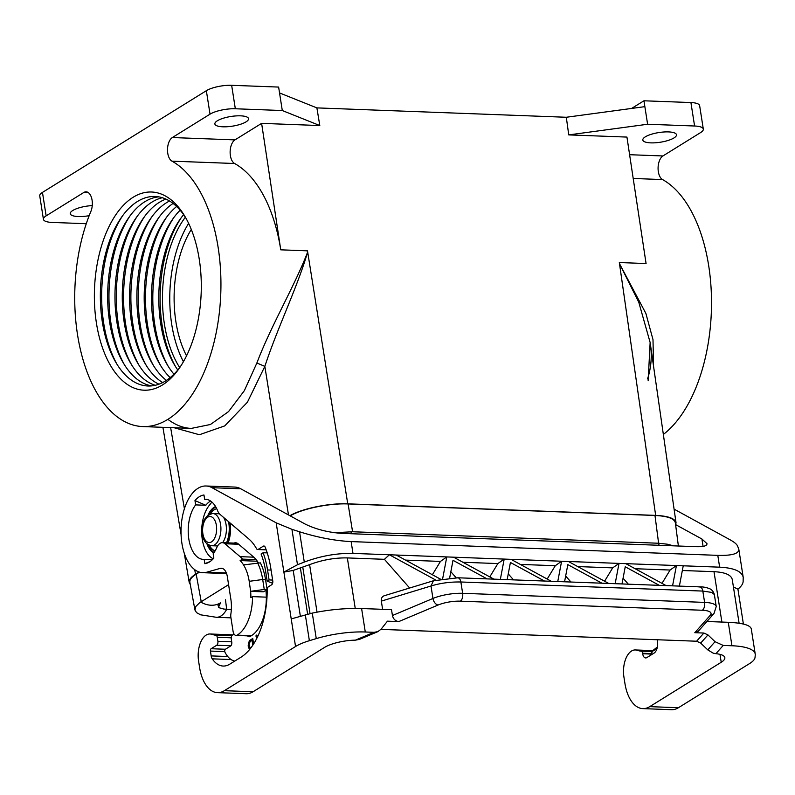 <?xml version="1.0" encoding="UTF-8"?>
<svg xmlns="http://www.w3.org/2000/svg" width="795" height="795" viewBox="0 0 795 795"><rect width="100%" height="100%" fill="white"/><g stroke="black" fill="none" stroke-linecap="round" stroke-linejoin="round"><path stroke-width="1.19" d="M633.198 178.468L662.553 179.571A12.392 6.678 92.2 0 1 658.081 167.944A12.392 6.678 92.2 0 1 662.921 155.959L700.604 132.576A18.593 5.346 -8.9 0 0 703.317 129.118L699.64 105.655A18.593 5.346 -8.9 0 0 690.915 102.555L643.95 100.786L644.864 106.649L566.308 117.263L568.743 134.902L626.937 137.078L646.077 263.543L619.335 262.539L646.077 263.543M306.93 250.813L280.754 249.829A135.567 72.981 92.2 0 0 234.605 163.502A12.392 6.678 92.2 0 1 230.133 151.875A12.392 6.678 92.2 0 1 234.972 139.89L261.615 123.364L280.754 249.829L307.496 250.832L306.93 250.813L307.675 251.955L307.496 250.832M659.303 585.349L625.238 566.785L621.978 583.947M619.891 262.559L619.494 263.662L619.335 262.539M653.52 366.008L653.003 339.674L645.878 313.429L619.494 263.662L638.753 302.16L650.141 342.506L648.154 380.765M662.553 179.571A135.567 72.981 92.2 0 1 711.515 302.04A135.567 72.981 92.2 0 1 663.348 434.448M440.42 579.128L396.198 555.029L389.381 554.771L435.859 580.102M180.127 210.208A94.824 51.049 -87.8 0 0 172.773 219.032A94.824 51.049 -87.8 0 0 167.298 364.826A94.824 51.049 -87.8 0 0 173.976 374.187M161.007 366.217A99.156 53.384 92.2 0 1 166.612 217.184M186.557 355.822A86.764 46.716 92.2 0 1 175.904 321.756A86.764 46.716 92.2 0 1 191.297 229.467M675.641 525.018L676.028 522.683C674.975 518.439 668.188 516.015 655.656 515.389L347.743 503.831L307.675 251.955C297.479 287.015 277.385 328.106 264.844 366.366L256.865 363.017L244.363 390.643L228.533 411.611L210.446 424.49L191.337 428.396L142.742 426.567A135.567 72.981 92.2 0 1 80.832 351.41A135.567 72.981 92.2 0 1 90.859 211.49A12.392 6.678 -87.8 0 0 91.783 198.69A12.392 6.678 -87.8 0 0 86.118 191.824A12.392 6.678 -87.8 0 0 83.813 192.479L46.14 215.862A18.593 5.346 171.1 0 0 43.427 219.331A18.593 5.346 171.1 0 0 52.152 222.431L86.277 223.713M289.907 515.707C302.11 508.532 329.11 502.987 347.743 503.831M334.506 532.73L352.583 531.756L348.101 503.951C329.428 503.096 302.368 508.671 290.195 515.866M348.101 503.951L654.981 515.468C667.552 516.094 674.349 518.539 675.353 522.802L678.383 546.006M199.485 572.132L196.196 574.169C191.595 577.061 189.488 579.784 189.886 582.337L194.944 610.023L195.888 606.436L199.694 602.68L228.582 584.663M190.273 584.484L189.2 582.377C188.842 579.833 190.949 577.12 195.52 574.248L199.118 572.012M316.887 107.891L319.799 125.55L282.295 110.535L279.542 92.936L316.887 107.891L566.308 117.263M261.615 123.364L319.799 125.55M674.001 137.923A17.043 4.899 -8.9 0 1 645.441 142.086A17.043 4.899 -8.9 0 1 642.817 140.019A17.043 4.899 -8.9 0 1 645.302 136.849A17.043 4.899 -8.9 0 1 663.875 131.99A17.043 4.899 -8.9 0 1 676.485 134.752A17.043 4.899 -8.9 0 1 674.001 137.923M703.317 129.118A18.593 5.346 -8.9 0 0 694.591 126.007L647.617 124.249L568.743 134.902M647.617 124.249L644.864 106.649M176.609 206.501A94.824 51.049 -87.8 0 0 165.469 218.764A94.824 51.049 -87.8 0 0 159.994 364.557A94.824 51.049 -87.8 0 0 170.19 377.615M153.703 365.939A99.156 53.384 92.2 0 1 159.298 216.906M165.917 199.108A94.824 51.049 -87.8 0 0 159.348 202.327A94.824 51.049 -87.8 0 0 143.547 217.939A94.824 51.049 -87.8 0 0 138.072 363.732A94.824 51.049 -87.8 0 0 158.97 384.184M169.504 201.006A94.824 51.049 -87.8 0 0 166.652 202.606A94.824 51.049 -87.8 0 0 150.851 218.218A94.824 51.049 -87.8 0 0 145.376 364.001A94.824 51.049 -87.8 0 0 162.687 382.564M173.072 203.45A94.824 51.049 -87.8 0 0 158.155 218.486A94.824 51.049 -87.8 0 0 152.69 364.279A94.824 51.049 -87.8 0 0 166.423 380.388M146.399 365.67A99.156 53.384 92.2 0 1 151.994 216.638M139.095 365.392A99.156 53.384 92.2 0 1 144.69 216.359M185.792 217.9A94.824 51.049 -87.8 0 0 137.426 201.513A94.824 51.049 -87.8 0 0 121.625 217.114A94.824 51.049 -87.8 0 0 116.15 362.908A94.824 51.049 -87.8 0 0 165.529 380.964A94.824 51.049 -87.8 0 0 180.197 366.932M175.625 366.763A99.156 53.384 92.2 0 1 181.22 217.731M185.354 217.224A94.824 51.049 -87.8 0 0 164.416 324.082A94.824 51.049 -87.8 0 0 179.71 367.578M557.752 581.533L561.608 561.24L504.199 559.084L500.343 579.386M520.327 564.41L555.278 565.722L547.189 579.048M615.161 583.689L619.017 563.397L561.608 561.24L555.278 565.722M493.894 579.138L453.607 557.186L446.79 556.927L442.646 578.76M396.198 555.029L446.79 556.927L440.46 561.419L432.371 574.735M672.57 585.845L676.426 565.553L670.096 570.035L662.006 583.361M405.51 560.107L440.46 561.419M674.081 509.128L730.217 539.875C734.312 542.13 736.766 544.197 737.591 546.056L738.813 549.256C739.002 553.698 731.996 555.735 717.796 555.357L351.132 541.594C334.973 540.779 317.771 537.509 299.546 531.785L291.934 529.321L297.479 564.728L304.286 562.075C320.663 555.973 336.891 553.082 352.98 553.409L389.381 554.771L384.432 559.312L409.644 588.012M222.511 568.475L220.205 568.385L206.829 572.191A43.377 23.353 92.2 0 1 202.775 572.688A43.377 23.353 92.2 0 1 181.071 528.466A43.377 23.353 92.2 0 1 206.034 485.993A43.377 23.353 92.2 0 1 212.046 487.703L240.746 488.786A43.377 23.353 92.2 0 0 234.734 487.067L206.034 485.993M651.065 653.56L642.589 653.242A3.101 1.669 -87.8 0 0 641.098 651.145A27.269 14.678 -87.8 0 1 641.028 651.145A27.269 14.678 -87.8 0 1 639.2 650.857L636.666 650.161A20.451 11.011 -87.8 0 0 635.294 649.952A20.451 11.011 -87.8 0 0 623.916 676.972L624.93 683.422A37.186 20.024 -87.8 0 0 642.817 708.613L671.517 709.697A37.186 20.024 -87.8 0 0 678.423 707.719L749.586 663.567A37.186 10.683 171.1 0 0 755.031 657.425L755.25 655.09A49.578 14.25 -8.9 0 0 755.22 654.037A49.578 14.25 -8.9 0 0 731.947 645.759L723.221 645.431L715.043 641.704L707.957 634.907L703.863 633.039L694.8 632.701L698.209 631.309L713.999 613.502A6.201 5.605 41.6 0 1 710.283 615.25L694.8 632.701M710.283 615.25A18.593 5.346 171.1 0 0 702.303 610.252L460.345 601.169A18.593 5.346 171.1 0 0 438.075 605.035L398.752 621.591L387.453 621.163L381.113 629.173L377.864 631.647L374.008 632.323L365.283 631.995A49.578 14.25 171.1 0 0 316.271 638.614L309.374 640.691A37.186 10.683 -8.9 0 0 295.541 646.514L224.379 690.676L253.088 691.749L324.589 647.378A24.794 7.125 -8.9 0 1 355.395 640.154L374.008 632.323M380.944 629.382L696.599 641.227L703.863 633.039M162.518 384.929A99.156 53.384 -87.8 0 0 179.044 368.612A99.156 53.384 -87.8 0 0 184.768 216.151A99.156 53.384 -87.8 0 0 133.133 197.269A99.156 53.384 -87.8 0 0 96.414 323.009A99.156 53.384 -87.8 0 0 162.518 384.929M282.295 110.535L235.33 108.766A18.593 5.346 171.1 0 0 210.029 114.162L172.346 137.545A12.392 6.678 92.2 0 0 167.507 149.52A12.392 6.678 92.2 0 0 171.978 161.156A135.567 72.981 92.2 0 1 219.43 311.849A135.567 72.981 92.2 0 1 142.742 426.567M279.542 92.936L278.628 87.072L231.653 85.303A18.593 5.346 171.1 0 0 206.352 90.7L42.463 192.4A18.593 5.346 171.1 0 0 39.75 195.868L43.427 219.331M222.868 126.802A17.043 4.899 171.1 0 0 230.013 126.484A17.043 4.899 171.1 0 0 248.537 118.684A17.043 4.899 171.1 0 0 240.537 115.832A17.043 4.899 171.1 0 0 223.156 118.276A17.043 4.899 171.1 0 0 214.869 123.96A17.043 4.899 171.1 0 0 222.868 126.802M398.752 621.591C395.423 621.114 393.316 619.086 392.432 615.519L391.518 609.656L361.606 608.533C345.507 608.096 329.07 609.616 312.276 613.104L316.271 638.614M723.221 645.431L715.898 653.689A24.794 7.125 -8.9 0 1 724.841 657.654A24.794 7.125 -8.9 0 1 721.224 662.275L649.724 706.646A37.186 20.024 -87.8 0 1 642.817 708.613M577.736 566.567L612.687 567.878L619.017 563.397L683.233 565.802L679.387 586.104M162.309 197.736A94.824 51.049 -87.8 0 0 152.044 202.059A94.824 51.049 -87.8 0 0 136.243 217.661A94.824 51.049 -87.8 0 0 130.768 363.454A94.824 51.049 -87.8 0 0 155.264 385.287M124.477 364.845A99.156 53.384 92.2 0 1 130.072 215.813M92.25 205.597A17.043 4.899 171.1 0 0 88.782 205.885A17.043 4.899 171.1 0 0 70.248 213.696A17.043 4.899 171.1 0 0 78.248 216.538A17.043 4.899 171.1 0 0 89.179 215.674M158.682 196.862A94.824 51.049 -87.8 0 0 144.74 201.781A94.824 51.049 -87.8 0 0 128.929 217.393A94.824 51.049 -87.8 0 0 123.463 363.186A94.824 51.049 -87.8 0 0 151.587 385.883M131.791 365.114A99.156 53.384 92.2 0 1 137.386 216.081M256.865 363.017C271.244 325.135 294.985 285.395 307.675 251.955M117.173 364.567A99.156 53.384 92.2 0 1 122.768 215.534M188.624 223.365A94.824 51.049 -87.8 0 0 171.72 324.35A94.824 51.049 -87.8 0 0 183.426 361.705M183.625 214.67A94.824 51.049 -87.8 0 0 180.077 219.311A94.824 51.049 -87.8 0 0 174.602 365.104A94.824 51.049 -87.8 0 0 177.792 369.993M168.321 366.495A99.156 53.384 92.2 0 1 173.916 217.452M352.583 531.756L658.608 543.243L667.323 544.197L673.454 545.827M231.335 609.467L223.822 609.069L219.291 607.787L218.009 605.641L220.603 602.789M225.472 599.768L226.674 609.288A24.794 13.346 -87.8 0 1 216.359 617.298L230.957 617.844M218.536 607.211L220.523 602.839A24.794 19.637 58.2 0 1 200.678 601.994M216.359 617.298L200.529 614.803L196.574 612.647L194.944 610.023M703.078 546.384L701.925 539.02L675.77 524.7M642.589 653.242L642.668 653.748A6.201 3.339 -87.8 0 0 645.649 657.942A6.201 3.339 -87.8 0 0 646.802 657.614L654.037 653.132A9.292 5.008 92.2 0 0 657.475 641.336L657.226 639.756M641.098 651.145L651.681 651.542L641.098 651.145M715.898 653.689L713.145 653.122L707.779 649.893L700.693 643.095L696.599 641.227M701.925 539.02L706.984 543.641C707.083 545.857 703.575 546.881 696.48 546.692L341.592 533.365C328.007 532.382 315.903 529.301 305.29 524.134L240.746 488.786M355.395 640.154L359.41 639.409L377.864 631.647M291.934 529.321L276.173 522.832L212.046 487.703M601.904 583.192L567.829 564.629L564.569 581.791M565.662 576.027L570.939 582.029M449.662 577.965L453.011 560.316L487.087 578.879M507.16 579.635L510.42 562.472L544.495 581.036M625.824 563.655L666.121 585.607M568.415 561.499L608.712 583.451M551.303 581.294L511.016 559.342M635.145 568.723L670.096 570.035M612.687 567.878L604.597 581.205M462.919 562.264L497.869 563.576L504.199 559.084L453.607 557.186M497.869 563.576L489.78 576.892M733.427 586.968L737.929 589.145C741.248 586.462 742.987 583.898 743.136 581.463L743.196 577.25C741.755 571.277 733.904 567.918 719.644 567.173L683.233 565.802M737.929 589.145L743.395 624.055M457.026 577.965C458.904 577.438 460.186 578.78 460.871 581.99C450.258 581.801 440.301 583.132 430.999 586.004L433.404 580.777L457.89 577.786L699.848 586.869C703.178 586.77 706.596 587.445 710.094 588.906C712.181 590.039 713.602 591.917 714.357 594.541L711.773 592.414L702.83 591.073L704.599 602.391A24.794 7.125 171.1 0 1 716.235 606.535L713.999 613.502M755.22 654.037L751.265 628.785C750.192 625.128 742.53 622.962 728.27 622.296L706.904 621.501M433.404 580.777L384.214 595.753C382.007 596.598 381.043 598.387 381.332 601.119L382.614 609.318M231.921 635.573L213.865 634.887L211.321 634.191A20.451 11.011 -87.8 0 0 209.95 633.983A20.451 11.011 -87.8 0 0 198.581 661.003L199.585 667.452A37.186 20.024 -87.8 0 0 217.472 692.644L246.182 693.717A37.186 20.024 -87.8 0 0 253.088 691.749M213.865 634.887A27.269 14.678 -87.8 0 0 215.693 635.175A27.269 14.678 -87.8 0 0 215.753 635.175A3.101 1.669 92.2 0 1 215.763 635.175A3.101 1.669 92.2 0 1 217.254 637.272L217.88 641.297A3.101 1.669 92.2 0 1 216.737 645.232L230.928 645.759M220.205 568.385A12.392 6.678 92.2 0 1 221.368 568.246A12.392 6.678 92.2 0 1 227.33 576.643L230.848 599.152A27.269 14.678 -87.8 0 1 230.878 613.969A6.201 3.339 92.2 0 0 230.878 617.337L233.054 631.24A6.201 3.339 -87.8 0 0 236.036 635.434A6.201 3.339 -87.8 0 0 237.129 635.145A38.428 20.69 -87.8 0 0 252.542 596.628L250.862 597.671A35.328 19.02 -87.8 0 0 250.634 591.381L263.294 591.798M265.54 579.605L262.698 579.505L264.258 589.473L267.1 589.582L265.54 579.605A43.377 23.353 -87.8 0 0 260.363 562.87L243.538 564.897A36.56 19.686 -87.8 0 1 249.213 581.324L250.634 591.381M243.538 564.897A36.56 19.686 -87.8 0 0 240.12 560.584L242.495 559.114A39.969 21.525 -87.8 0 0 240.06 556.649L224.955 543.75A12.392 6.678 92.2 0 0 222.381 542.667A12.392 6.678 92.2 0 0 216.797 547.546A30.061 16.178 -87.8 0 1 213.169 553.777L213.845 558.1A34.453 18.553 92.2 0 1 207.455 562.989A34.453 18.553 92.2 0 1 204.852 563.685L210.268 561.449M195.64 504.895L205.816 505.282L194.964 500.582L195.64 504.895A30.061 16.178 -87.8 0 0 188.703 538.225A30.061 16.178 -87.8 0 0 203.281 559.372A30.061 16.178 -87.8 0 0 204.176 559.362L204.852 563.685M194.964 500.582A34.453 18.553 92.2 0 1 203.967 494.997L204.643 499.32L206.422 499.379M264.487 546.215L263.354 546.165L258.206 549.365A3.101 1.669 92.2 0 1 257.63 549.524A3.101 1.669 92.2 0 1 256.556 548.719A56.087 30.2 -87.8 0 0 248.835 538.97L220.026 514.385A12.392 6.678 92.2 0 1 217.621 510.748A30.061 16.178 -87.8 0 0 205.537 499.3A30.061 16.178 -87.8 0 0 204.643 499.32M263.354 546.165A3.101 1.669 92.2 0 1 263.93 546.006A3.101 1.669 92.2 0 1 265.162 547.169A68.787 37.037 92.2 0 1 270.747 567.958L272.764 580.867A3.101 1.669 92.2 0 1 271.622 584.792L268.392 586.799A3.101 1.669 92.2 0 0 267.18 589.91A66.929 36.033 -87.8 0 1 241.004 657.197L229.755 664.173A35.328 19.02 -87.8 0 1 223.196 666.051A35.328 19.02 -87.8 0 1 212.235 658.836A6.201 3.339 92.2 0 1 211.182 655.905L210.427 651.075A1.858 1.004 -87.8 0 1 211.112 648.72L216.737 645.232M217.472 692.644A37.186 20.024 -87.8 0 0 224.379 690.676M312.276 613.104L291.218 618.898L283.885 572.092L297.479 564.728M252.542 596.628L266.335 597.154M264.258 589.473L250.773 591.291M267.1 589.582L264.427 591.232A6.201 1.779 -8.9 0 1 263.165 591.848M249.213 581.324L262.698 579.505A43.377 23.353 -87.8 0 0 257.52 562.761M240.12 560.584L257.341 561.23M256.119 559.62L242.495 559.114M204.176 559.362L212.384 559.67M210.566 501.019A30.061 16.178 -87.8 0 0 205.816 505.282M212.086 502.211A30.061 16.178 -87.8 0 0 210.297 503.831L210.188 504.298A29.743 16.019 -87.8 0 0 201.761 534.359A29.743 16.019 -87.8 0 0 213.259 558.776M258.365 562.8A40.287 21.684 -87.8 0 0 253.446 556.868L238.222 543.869A12.392 6.678 -87.8 0 0 235.638 542.776A12.392 6.678 -87.8 0 0 233.988 543.104M247.513 635.861A6.201 3.339 92.2 0 0 249.113 636.725A6.201 3.339 92.2 0 0 250.266 636.398L251.548 635.603A37.802 20.352 -87.8 0 0 265.908 590.317M234.754 661.072A30.985 16.685 -87.8 0 1 224.995 652.298A1.858 1.004 -87.8 0 1 225.462 649.217L230.62 646.017A3.101 1.669 92.2 0 0 231.762 642.082L231.285 639.001A3.101 1.669 -87.8 0 1 232.597 634.986A27.269 14.678 -87.8 0 0 234.127 634.191M215.564 506.554A23.86 12.849 -87.8 0 0 207.972 515.17M206.899 543.74A23.86 12.849 -87.8 0 0 213.825 552.903M228.125 542.876A23.86 12.849 -87.8 0 0 230.222 523.08M257.381 637.212L256.775 635.026L255.93 635.891L256.696 638.594M253.625 643.98L252.75 638.395L249.372 640.899L248.179 645.331L249.56 649.565M215.803 506.962A23.86 12.849 -87.8 0 0 209.463 514.246M208.32 544.764A23.86 12.849 -87.8 0 0 214.094 552.505M227.559 542.856A21.386 11.508 -87.8 0 0 229.844 523.001A21.386 11.508 -87.8 0 0 229.805 522.722M226.515 542.816A21.386 11.508 -87.8 0 0 228.801 522.961A21.386 11.508 -87.8 0 0 228.572 521.679M216.707 508.671A21.386 11.508 -87.8 0 0 210.506 513.848M209.323 545.251A21.386 11.508 -87.8 0 0 215.117 550.875M211.629 545.738A16.109 8.675 -87.8 0 0 214.62 544.883A16.109 8.675 -87.8 0 0 220.593 524.452A16.109 8.675 -87.8 0 0 212.841 513.53C204.812 515.418 201.344 522.335 202.427 534.3C203.272 540.858 206.342 544.674 211.629 545.738L217.114 545.936A16.109 8.675 -87.8 0 0 217.631 545.936M222.62 542.677A16.109 8.675 -87.8 0 0 223.554 517.386M219.579 513.958A16.109 8.675 -87.8 0 0 218.317 513.739L212.841 513.53M257.014 635.891L257.361 637.272M255.93 635.891L256.974 635.93M252.85 639.021L249.918 641.883M249.372 646.892L250.087 648.919M250.365 648.581L249.073 644.775L250.037 641.714L252.065 640.323L252.83 645.192M252.065 640.323L253.058 640.363M250.375 639.866L251.419 639.905M249.819 640.343L250.862 640.382M249.372 640.899L250.415 640.939M249.083 641.356L250.127 641.396M248.686 642.281L249.62 642.32M248.457 643.105L249.272 643.135M248.249 644.059L249.113 644.089M248.179 645.331L249.113 645.371M248.229 646.256L249.223 646.295M248.348 647.001L249.392 647.041M248.567 647.826L249.61 647.865M248.984 648.799L250.028 648.839M272.645 580.062L269.098 579.923L267.537 569.955A62.596 33.698 -87.8 0 0 263.115 552.744L267.229 552.903M272.596 583.301L267.17 581.125L269.098 579.923M263.115 552.744L261.088 554.006A58.88 31.701 92.2 0 1 265.609 571.148L267.17 581.125M300.301 615.817L293.196 570.432L283.885 572.092L276.173 522.832M293.196 570.432L309.603 564.639C322.293 559.909 334.874 557.663 347.335 557.921L384.432 559.312M682.349 570.502L713.999 571.684C725.06 572.261 731.142 574.865 732.255 579.495L739.102 623.24M623.071 578.184L628.348 584.186M508.253 573.871L513.53 579.873M450.845 571.714L456.141 577.746M642.668 653.748L650.24 654.027A6.201 3.339 -87.8 0 0 650.529 655.299M643.95 100.786L631.608 108.438M629.6 154.707L662.921 155.959M288.476 514.921L264.844 366.366L247.404 402.23L224.746 425.891L199.396 434.736L174.194 427.75M655.656 515.389L619.494 263.662M299.546 531.785L304.286 562.075M206.829 572.191L226.337 572.927M210.029 114.162L206.352 90.7M46.14 215.862L42.463 192.4M234.972 139.89L172.346 137.545M460.345 601.169A6.201 3.339 -87.8 0 0 462.64 593.308A24.794 7.125 171.1 0 0 432.947 598.466L392.432 615.519M438.075 605.035A6.201 3.876 -112.8 0 1 432.947 598.466L430.999 586.004L381.332 601.119M678.423 707.719L649.724 706.646M234.605 163.502L171.978 161.156M83.813 192.479L88.364 192.648M235.33 108.766L231.653 85.303M195.52 574.248L194.735 569.667M184.4 508.711L170.647 427.611M639.2 650.857L651.84 651.334M636.666 650.161L652.615 650.767M651.155 654.921L652.536 650.797A0.616 0.507 -112.8 0 0 652.258 651.344A2.474 1.332 -87.8 0 0 651.204 654.563M657.385 646.991L652.536 650.797A0.616 0.507 -112.8 0 1 652.715 650.767M659.502 543.283A24.794 13.346 92.2 0 1 658.359 545.261M351.678 531.726A24.794 13.346 92.2 0 1 350.535 533.703M658.608 543.243L654.981 515.468M196.196 574.169L201.214 601.646M721.224 662.275L719.982 654.365M700.693 643.095L707.957 634.907M715.043 641.704L707.779 649.893M719.644 567.173L717.796 555.357M351.132 541.594L352.98 553.409M702.303 610.252A6.201 3.339 -87.8 0 0 704.599 602.391L462.64 593.308L460.871 581.99L702.83 591.073C702.144 587.863 700.862 586.521 698.974 587.048M731.947 645.759L728.27 622.296M361.606 608.533L365.283 631.995M232.587 634.996L211.321 634.191M217.88 641.297L231.723 641.823M291.218 618.898L295.541 646.514M237.129 635.145L251.419 635.682M258.206 549.365L266.126 549.663M202.874 533.723A13.018 7.006 -87.8 0 0 211.549 541.852A13.018 7.006 -87.8 0 0 216.369 525.346A13.018 7.006 -87.8 0 0 207.694 517.217A13.018 7.006 -87.8 0 0 202.874 533.723M211.182 655.905L227.767 656.521M224.776 651.612L210.427 651.075M212.235 658.836L231.087 659.542M225.402 649.257L211.112 648.72M271.075 570.085L267.537 569.955M215.773 635.175L231.792 635.781L215.763 635.175M355.246 608.433L347.335 557.921M317.036 612.14L309.603 564.639M310.04 613.581L302.796 567.292M307.615 614.108L300.43 568.276M305.29 614.615L309.374 640.691M721.89 622.058L713.999 571.684M253.784 557.166L240.06 556.649M238.689 544.267L224.955 543.75M217.254 637.272L231.226 637.799M652.258 651.344A27.885 15.016 -87.8 0 0 657.296 647.418M694.591 126.007L690.915 102.555M202.775 572.688L226.575 573.583M168.669 419.939C176.122 425.315 183.685 428.137 191.337 428.396M189.2 582.377L184.241 553.141M181.061 534.419L162.905 427.322M714.357 594.541L716.235 606.535M209.95 633.983L232.925 634.847M257.63 549.524L266.186 549.852M743.196 577.25L738.813 549.256M237.268 543.223L222.381 542.667M236.036 635.434L250.922 635.99M652.933 650.618L635.294 649.952M647.537 378.917C651.324 367.379 652.198 355.236 650.141 342.506L676.028 522.683"/></g></svg>

